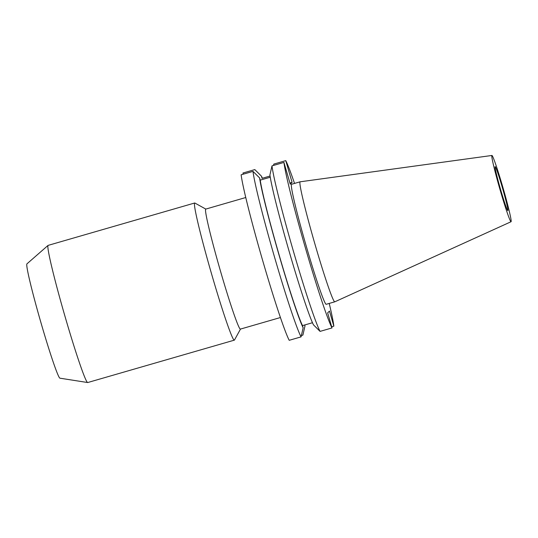 <?xml version="1.0" encoding="UTF-8"?>
<svg xmlns="http://www.w3.org/2000/svg" width="538" height="538" viewBox="0 0 538 538"><rect width="100%" height="100%" fill="white"/><g stroke="black" fill="none" stroke-linecap="round" stroke-linejoin="round"><path stroke-width="0.81" d="M280.446 317.528L240.425 329.095A62.455 3.053 -106.1 0 1 220.372 270.728A62.455 3.053 -106.1 0 1 205.657 209.141A62.455 3.053 -106.1 0 1 205.731 209.1L245.745 197.527M240.499 329.074L234.481 340.016A71.379 3.484 -106.1 0 1 234.427 340.097A71.379 3.484 -106.1 0 1 234.346 340.144A71.379 3.484 -106.1 0 1 211.427 273.439A71.379 3.484 -106.1 0 1 194.608 203.048A71.379 3.484 -106.1 0 1 194.689 203.001A71.379 3.484 -106.1 0 1 194.877 203.034L205.798 209.08M234.346 340.144L87.755 382.531A71.379 3.484 -106.1 0 1 87.674 382.531A71.379 3.484 -106.1 0 1 64.614 315.039A71.379 3.484 -106.1 0 1 48.023 245.436A71.379 3.484 -106.1 0 1 48.03 245.429A71.379 3.484 -106.1 0 1 48.104 245.389L194.689 203.001M87.674 382.531L59.953 378.187A59.503 2.905 -106.1 0 1 40.733 321.926A59.503 2.905 -106.1 0 1 26.9 263.896A59.503 2.905 -106.1 0 1 26.907 263.889A59.503 2.905 -106.1 0 1 26.913 263.882L48.03 245.429M507.859 210.56A22.878 1.116 -106.1 0 1 507.838 210.573A22.878 1.116 -106.1 0 1 500.488 189.201A22.878 1.116 -106.1 0 1 495.101 166.639A22.878 1.116 -106.1 0 1 495.128 166.625A22.878 1.116 -106.1 0 1 502.472 188.004A22.878 1.116 -106.1 0 1 507.859 210.56M491.86 155.495A34.486 1.688 -106.1 0 1 491.914 155.469A34.486 1.688 -106.1 0 1 503.01 187.816A34.486 1.688 -106.1 0 1 511.1 221.71A34.486 1.688 -106.1 0 1 511.073 221.723A34.486 1.688 -106.1 0 1 500.024 189.618A34.486 1.688 -106.1 0 1 491.86 155.495M511.073 221.723L334.824 301.805A62.455 3.053 -106.1 0 1 334.804 301.811A62.455 3.053 -106.1 0 1 314.75 243.445A62.455 3.053 -106.1 0 1 300.036 181.851A62.455 3.053 -106.1 0 1 300.103 181.81A62.455 3.053 -106.1 0 1 300.123 181.804L491.914 155.469M334.804 301.811L326.243 304.286A62.455 3.053 -106.1 0 1 306.189 245.92A62.455 3.053 -106.1 0 1 291.475 184.326A62.455 3.053 -106.1 0 1 291.542 184.285L300.103 181.81M283.936 162.422A89.227 4.358 -106.1 0 0 305.355 247.742A89.227 4.358 -106.1 0 0 332.02 327.931L320.07 331.388A89.227 4.358 -106.1 0 1 293.398 251.199A89.227 4.358 -106.1 0 1 271.986 165.879L283.936 162.422L290.264 184.191L292.087 182.409L285.765 160.64A89.227 4.358 -106.1 0 1 294.535 183.424M320.07 331.388L313.459 324.831A81.386 3.974 -106.1 0 1 289.37 252.147A81.386 3.974 -106.1 0 1 269.915 174.951L271.986 165.879M312.484 322.726L302.511 325.611A79.194 3.867 -106.1 0 1 279.148 255.046A79.194 3.867 -106.1 0 1 260.237 180.129L259.605 177.93L252.988 171.373A89.227 4.358 -106.1 0 0 274.407 256.687A89.227 4.358 -106.1 0 0 301.072 336.875L303.143 327.81A81.386 3.974 -106.1 0 1 279.061 255.126A81.386 3.974 -106.1 0 1 259.605 177.93M270.258 177.231L260.237 180.129M302.511 325.611L303.143 327.81M301.072 336.875L289.215 340.305A89.227 4.358 -106.1 0 1 262.551 260.116A89.227 4.358 -106.1 0 1 241.132 174.803L252.988 171.373M329.229 303.419A89.227 4.358 -106.1 0 1 333.849 326.149L331.684 326.774M285.765 160.64L273.808 164.097L273.499 165.442M332.02 327.931L327.642 312.867L329.471 311.085L333.849 326.149M243.29 174.178L242.954 173.021L254.817 169.591L261.428 176.148L262.067 178.34L270.069 176.027M304.817 324.945A81.386 3.974 -106.1 0 1 304.972 326.028L304.669 324.986M261.428 176.148A81.386 3.974 -106.1 0 1 262.403 178.246M301.381 335.53L302.901 335.093L304.972 326.028M292.087 182.409L289.928 183.034"/></g></svg>
